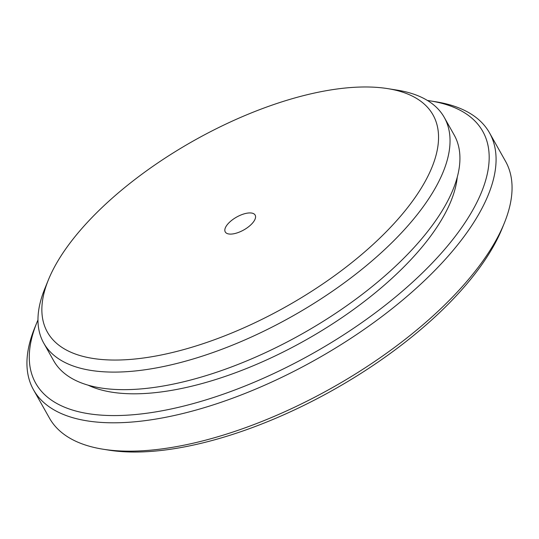 <?xml version="1.0" encoding="UTF-8"?>
<svg xmlns="http://www.w3.org/2000/svg" width="539" height="539" viewBox="0 0 539 539"><rect width="100%" height="100%" fill="white"/><g stroke="black" fill="none" stroke-linecap="round" stroke-linejoin="round"><path stroke-width="0.81" d="M504.315 223.099L502.132 228.462A256.557 110.077 150.6 0 1 140.666 451.951A256.557 110.077 150.6 0 1 108.743 450.126L103.03 449.209A261.711 112.287 -29.4 0 0 135.585 451.076A261.711 112.287 -29.4 0 0 504.315 223.099A261.711 112.287 -29.4 0 0 505.494 161.215L489.513 132.857A261.711 112.287 150.6 0 1 389.892 310.41A261.711 112.287 150.6 0 1 119.611 422.717A261.711 112.287 150.6 0 1 33.506 389.798A261.711 112.287 150.6 0 1 34.685 327.914L36.868 322.558A256.557 110.077 -29.4 0 0 120.116 415.488A256.557 110.077 -29.4 0 0 428.397 266.98A256.557 110.077 -29.4 0 0 430.257 100.894A256.557 110.077 -29.4 0 0 427.427 100.47M33.506 389.798L49.487 418.163A261.711 112.287 -29.4 0 0 103.03 449.209M37.966 319.923A256.557 110.077 -29.4 0 0 36.868 322.558M88.1 385.163A221.293 94.945 -29.4 0 0 139.237 393.739A221.293 94.945 -29.4 0 0 342.4 317.316A221.293 94.945 -29.4 0 0 457.267 177.149M430.257 100.894L435.97 101.804A261.711 112.287 150.6 0 1 489.513 132.857M230.901 234.094A17.16 7.364 -29.4 0 0 255.075 219.144A17.16 7.364 -29.4 0 0 249.51 212.932A17.16 7.364 -29.4 0 0 228.886 222.863A17.16 7.364 -29.4 0 0 228.765 233.973A17.16 7.364 -29.4 0 0 230.901 234.094M360.193 87.048A221.293 94.945 -29.4 0 0 48.409 279.822A221.293 94.945 -29.4 0 0 120.217 359.978A221.293 94.945 -29.4 0 0 386.119 231.885A221.293 94.945 -29.4 0 0 387.723 88.625A221.293 94.945 -29.4 0 0 360.193 87.048M387.723 88.625L397.243 90.148A229.877 98.63 150.6 0 1 444.277 117.421A229.877 98.63 150.6 0 1 356.778 273.374A229.877 98.63 150.6 0 1 119.368 372.025A229.877 98.63 150.6 0 1 43.74 343.114A229.877 98.63 150.6 0 1 44.777 288.756L48.409 279.822M43.74 343.114L53.63 360.665A229.877 98.63 -29.4 0 0 129.259 389.582A229.877 98.63 -29.4 0 0 366.668 290.932A229.877 98.63 -29.4 0 0 454.168 134.979L444.277 117.421"/></g></svg>
